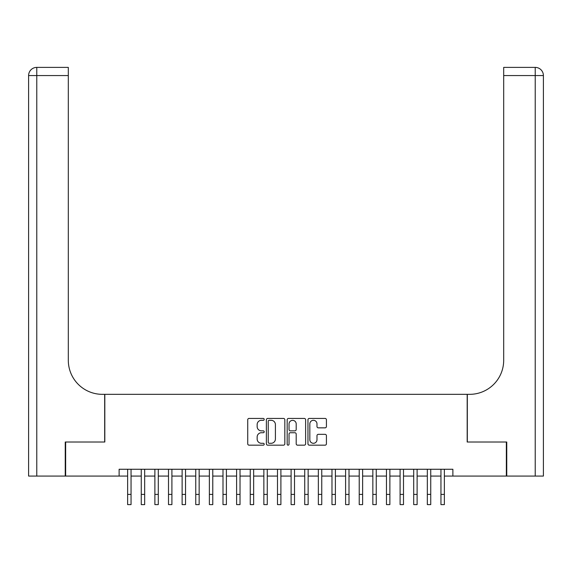 <?xml version="1.0" encoding="UTF-8"?>
<svg xmlns="http://www.w3.org/2000/svg" width="572" height="572" viewBox="0 0 572 572"><rect width="100%" height="100%" fill="white"/><g stroke="black" fill="none" stroke-linecap="round" stroke-linejoin="round"><path stroke-width="0.86" d="M264.207 419.362A0.937 0.937 0 0 0 263.27 418.425L249.063 418.425A1.337 1.337 0 0 0 247.726 419.762L247.726 443.829A1.337 1.337 0 0 0 249.063 445.166L263.27 445.166A0.937 0.937 0 0 0 264.207 444.229A0.937 0.937 0 0 0 263.27 443.293L261.433 443.293A4.276 4.276 0 0 1 257.15 439.017L257.15 437.008A4.276 4.276 0 0 1 261.433 432.732L263.27 432.732A0.937 0.937 0 0 0 264.207 431.796A0.937 0.937 0 0 0 263.27 430.859L261.433 430.859A4.276 4.276 0 0 1 257.15 426.583L257.15 424.574A4.276 4.276 0 0 1 261.433 420.298L263.27 420.298A0.937 0.937 0 0 0 264.207 419.362M325.082 427.849A1.337 1.337 0 0 0 326.419 426.512L326.419 419.762A1.337 1.337 0 0 0 325.082 418.425L309.302 418.425A1.337 1.337 0 0 0 307.965 419.762L307.965 443.829A1.337 1.337 0 0 0 309.302 445.166L325.082 445.166A1.337 1.337 0 0 0 326.419 443.829L326.419 435.671A1.337 1.337 0 0 0 325.082 434.334L318.325 434.334A1.337 1.337 0 0 0 316.988 435.671L316.988 439.718A3.575 3.575 0 0 1 313.413 443.293A3.575 3.575 0 0 1 309.838 439.718L309.838 423.873A3.575 3.575 0 0 1 313.413 420.298A3.575 3.575 0 0 1 316.988 423.873L316.988 426.512A1.337 1.337 0 0 0 318.325 427.849L325.082 427.849M119.119 476.068L65.651 476.068L65.651 442.013L104.819 442.013L104.819 394.337L467.181 394.337L467.181 442.013L506.349 442.013L506.349 476.068L452.881 476.068L452.881 469.262L119.119 469.262L119.119 476.068L127.635 476.068M284.827 419.762A1.337 1.337 0 0 0 283.49 418.425L267.717 418.425A1.337 1.337 0 0 0 266.38 419.762L266.38 443.829A1.337 1.337 0 0 0 267.717 445.166L283.49 445.166A1.337 1.337 0 0 0 284.827 443.829L284.827 419.762M288.51 418.425L304.283 418.425A1.337 1.337 0 0 1 305.62 419.762L305.62 443.829A1.337 1.337 0 0 1 304.283 445.166L297.533 445.166A1.337 1.337 0 0 1 296.196 443.829L296.196 434.069A1.337 1.337 0 0 0 294.859 432.732L290.376 432.732A1.337 1.337 0 0 0 289.039 434.069L289.039 444.229A0.937 0.937 0 0 1 288.109 445.166A0.937 0.937 0 0 1 287.173 444.229L287.173 419.762A1.337 1.337 0 0 1 288.51 418.425M131.045 476.068L141.263 476.068M144.666 476.068L154.883 476.068M158.287 476.068L168.504 476.068M171.907 476.068L182.125 476.068M185.535 476.068L195.753 476.068M199.156 476.068L209.373 476.068M212.777 476.068L222.994 476.068M226.398 476.068L236.615 476.068M240.025 476.068L250.243 476.068M253.646 476.068L263.864 476.068M267.267 476.068L277.484 476.068M280.895 476.068L291.105 476.068M294.516 476.068L304.733 476.068M308.136 476.068L318.354 476.068M321.757 476.068L331.974 476.068M335.385 476.068L345.602 476.068M349.006 476.068L359.223 476.068M362.627 476.068L372.844 476.068M376.247 476.068L386.465 476.068M389.875 476.068L400.093 476.068M403.496 476.068L413.713 476.068M417.117 476.068L427.334 476.068M430.737 476.068L440.955 476.068M444.365 476.068L452.881 476.068M269.183 420.298A0.937 0.937 0 0 0 268.247 421.235L268.247 442.363A0.937 0.937 0 0 0 269.183 443.293L271.121 443.293A4.276 4.276 0 0 0 275.404 439.017L275.404 424.574A4.276 4.276 0 0 0 271.121 420.298L269.183 420.298M296.196 423.938A3.575 3.575 0 0 0 292.621 420.363A3.575 3.575 0 0 0 289.039 423.938L289.039 429.522A1.337 1.337 0 0 0 290.376 430.859L294.859 430.859A1.337 1.337 0 0 0 296.196 429.522L296.196 423.938M127.635 494.394L131.045 494.394L131.045 504.611L127.635 504.611L127.635 469.262M131.045 494.394L131.045 469.262M65.244 442.013L104.683 442.013L104.683 394.337L102.367 394.337A34.055 34.055 0 0 1 68.311 360.274L68.311 75.561L36.772 75.561L36.772 476.068L65.244 476.068L65.244 442.013M36.772 476.068L28.6 476.068L28.6 75.561A8.172 8.172 0 0 1 36.772 67.389L68.311 67.389L68.311 75.561M68.311 67.389L36.772 67.389A8.172 8.172 0 0 0 28.6 75.561L36.772 75.561L36.772 67.389M102.367 394.337A34.055 34.055 0 0 1 68.311 360.274M543.4 476.068L543.4 75.561L543.4 476.068L506.756 476.068L506.756 442.013L467.317 442.013L467.317 394.337L469.633 394.337A34.055 34.055 0 0 0 503.689 360.274L503.689 67.389L535.228 67.389L503.689 67.389M535.228 476.068L535.228 75.561L543.4 75.561A8.172 8.172 0 0 0 535.228 67.389A8.172 8.172 0 0 1 543.4 75.561L543.4 394.337M469.633 394.337A34.055 34.055 0 0 0 503.689 360.274M141.263 494.394L144.666 494.394L144.666 504.611L141.263 504.611L141.263 469.262M144.666 494.394L144.666 469.262M154.883 494.394L158.287 494.394L158.287 504.611L154.883 504.611L154.883 469.262M158.287 494.394L158.287 469.262M168.504 494.394L171.907 494.394L171.907 504.611L168.504 504.611L168.504 469.262M171.907 494.394L171.907 469.262M182.125 494.394L185.535 494.394L185.535 504.611L182.125 504.611L182.125 469.262M185.535 494.394L185.535 469.262M195.753 494.394L199.156 494.394L199.156 504.611L195.753 504.611L195.753 469.262M199.156 494.394L199.156 469.262M209.373 494.394L212.777 494.394L212.777 504.611L209.373 504.611L209.373 469.262M212.777 494.394L212.777 469.262M222.994 494.394L226.398 494.394L226.398 504.611L222.994 504.611L222.994 469.262M226.398 494.394L226.398 469.262M236.615 494.394L240.025 494.394L240.025 504.611L236.615 504.611L236.615 469.262M240.025 494.394L240.025 469.262M250.243 494.394L253.646 494.394L253.646 504.611L250.243 504.611L250.243 469.262M253.646 494.394L253.646 469.262M263.864 494.394L267.267 494.394L267.267 504.611L263.864 504.611L263.864 469.262M267.267 494.394L267.267 469.262M277.484 494.394L280.895 494.394L280.895 504.611L277.484 504.611L277.484 469.262M280.895 494.394L280.895 469.262M291.105 494.394L294.516 494.394L294.516 504.611L291.105 504.611L291.105 469.262M294.516 494.394L294.516 469.262M304.733 494.394L308.136 494.394L308.136 504.611L304.733 504.611L304.733 469.262M308.136 494.394L308.136 469.262M318.354 494.394L321.757 494.394L321.757 504.611L318.354 504.611L318.354 469.262M321.757 494.394L321.757 469.262M331.974 494.394L335.385 494.394L335.385 504.611L331.974 504.611L331.974 469.262M335.385 494.394L335.385 469.262M345.602 494.394L349.006 494.394L349.006 504.611L345.602 504.611L345.602 469.262M349.006 494.394L349.006 469.262M359.223 494.394L362.627 494.394L362.627 504.611L359.223 504.611L359.223 469.262M362.627 494.394L362.627 469.262M372.844 494.394L376.247 494.394L376.247 504.611L372.844 504.611L372.844 469.262M376.247 494.394L376.247 469.262M386.465 494.394L389.875 494.394L389.875 504.611L386.465 504.611L386.465 469.262M389.875 494.394L389.875 469.262M400.093 494.394L403.496 494.394L403.496 504.611L400.093 504.611L400.093 469.262M403.496 494.394L403.496 469.262M413.713 494.394L417.117 494.394L417.117 504.611L413.713 504.611L413.713 469.262M417.117 494.394L417.117 469.262M427.334 494.394L430.737 494.394L430.737 504.611L427.334 504.611L427.334 469.262M430.737 494.394L430.737 469.262M440.955 494.394L444.365 494.394L444.365 504.611L440.955 504.611L440.955 469.262M444.365 494.394L444.365 469.262M535.228 67.389L535.228 75.561L503.689 75.561"/></g></svg>
